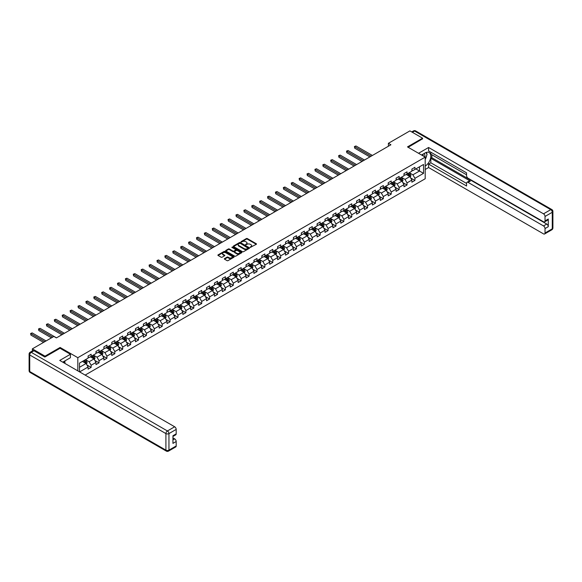 <?xml version="1.0" encoding="UTF-8"?>
<svg xmlns="http://www.w3.org/2000/svg" width="582" height="582" viewBox="0 0 582 582"><rect width="100%" height="100%" fill="white"/><g stroke="black" fill="none" stroke-linecap="round" stroke-linejoin="round"><path stroke-width="0.87" d="M250.311 247.365L256.291 244.316A0.706 0.407 0 0 0 256.291 243.742L247.343 238.576A0.706 0.407 0 0 0 246.346 238.576L241.072 241.625L241.072 242.025L242.447 241.632A2.248 1.295 0 0 1 245.626 241.632L246.375 242.061A2.248 1.295 0 0 1 247.03 242.978A2.248 1.295 0 0 1 246.375 243.902L245.691 244.695L247.074 244.302A2.248 1.295 0 0 1 250.253 244.302L250.995 244.731A2.248 1.295 0 0 1 251.657 245.648A2.248 1.295 0 0 1 250.995 246.564L250.311 246.957M224.536 258.604A0.706 0.407 0 0 0 224.536 259.172L227.045 260.627A0.706 0.407 0 0 0 228.035 260.627L233.899 257.237A0.706 0.407 0 0 0 233.899 256.662L224.958 251.504A0.706 0.407 0 0 0 223.961 251.504L218.097 254.887A0.706 0.407 0 0 0 218.097 255.462L221.131 257.208A0.706 0.407 0 0 0 222.128 257.208L224.637 255.76A0.706 0.407 0 0 0 224.637 255.185L223.132 254.319A1.877 1.084 0 0 1 222.579 253.548A1.877 1.084 0 0 1 223.743 252.552A1.877 1.084 0 0 1 225.787 252.784L231.68 256.182A1.877 1.084 0 0 1 232.233 256.953A1.877 1.084 0 0 1 231.069 257.957A1.877 1.084 0 0 1 229.017 257.717L228.035 257.149A0.706 0.407 0 0 0 227.045 257.149L224.536 258.604L224.536 259.172L227.045 257.739L227.045 257.149M60.106 348.305L60.106 347.461L45.018 356.169L32.359 348.858L32.359 350.968M60.106 347.461L77.821 357.69L425.202 157.125L425.202 178.754L85.139 375.092M422.568 138.982L422.568 138.189L407.487 146.897L425.202 157.125M422.568 138.189L409.917 130.885L388.398 143.303L388.398 146.228M32.359 348.858L53.879 336.44L56.41 337.902L390.929 144.765L388.398 143.303M242.498 251.7A0.706 0.407 0 0 0 243.494 251.7L249.358 248.318A0.706 0.407 0 0 0 249.358 247.743L240.41 242.578A0.706 0.407 0 0 0 239.42 242.578L233.557 245.96A0.706 0.407 0 0 0 233.557 246.535L242.498 251.7M232.036 247.466L232.538 247.539L232.538 246.95L241.632 252.202A0.706 0.407 0 0 1 241.632 252.777L235.768 256.16A0.706 0.407 0 0 1 234.772 256.16L225.831 251.002L225.831 250.427A0.706 0.407 0 0 0 225.831 251.002M225.831 250.427L228.333 248.98A0.706 0.407 0 0 1 229.33 248.98L232.96 251.068A0.706 0.407 0 0 0 233.949 251.068L235.615 250.107A0.706 0.407 0 0 0 235.615 249.532L231.84 247.357L232.538 246.95M77.821 370.872L77.821 357.69M86.907 364.95L91.134 367.395L91.134 365.256L95.994 362.455L95.994 364.587L99.035 362.833L99.035 360.702L103.894 357.894L103.894 360.025L106.928 358.272L106.928 356.14L111.788 353.332L111.788 355.464L114.829 353.711L114.829 351.579L119.688 348.771L119.688 350.91L122.722 349.156L122.722 347.018L127.589 344.217L127.589 346.348L130.623 344.595L130.623 342.463L135.482 339.655L135.482 341.787L138.523 340.034L138.523 337.902L143.383 335.094L143.383 337.225L146.417 335.472L146.417 333.341L151.276 330.532L151.276 332.671L154.317 330.918L154.317 328.779L159.177 325.978L159.177 328.11L162.211 326.357L162.211 324.225L167.07 321.417L167.07 323.548L170.111 321.795L170.111 319.663L174.971 316.855L174.971 318.994L178.005 317.234L178.005 315.102L182.864 312.301L182.864 314.433L185.905 312.68L185.905 310.541L190.765 307.74L190.765 309.871L193.799 308.118L193.799 305.987L198.658 303.178L198.658 305.31L201.699 303.557L201.699 301.425L206.559 298.617L206.559 300.756L209.6 299.002L209.6 296.864L214.46 294.063L214.46 296.194L217.493 294.441L217.493 292.31L222.353 289.501L222.353 291.633L225.394 289.88L225.394 287.748L230.254 284.94L230.254 287.072L233.287 285.318L233.287 283.187L238.147 280.378L238.147 282.517L241.188 280.764L241.188 278.625L246.048 275.824L246.048 277.956L249.081 276.203L249.081 274.071L253.941 271.263L253.941 273.394L256.982 271.641L256.982 269.51L261.842 266.702L261.842 268.833L264.875 267.08L264.875 264.948L269.735 262.14L269.735 264.279L272.776 262.526L272.776 260.387L277.636 257.586L277.636 259.718L280.67 257.964L280.67 255.833L285.529 253.025L285.529 255.156L288.57 253.403L288.57 251.271L293.43 248.463L293.43 250.595L296.471 248.841L296.471 246.71L301.331 243.902L301.331 246.041L304.364 244.287L304.364 242.148L309.224 239.348L309.224 241.479L312.265 239.726L312.265 237.594L317.125 234.786L317.125 236.918L320.158 235.164L320.158 233.033L325.018 230.225L325.018 232.363L328.059 230.61L328.059 228.471L332.919 225.671L332.919 227.802L335.952 226.049L335.952 223.91L340.812 221.109L340.812 223.241L343.853 221.487L343.853 219.356L348.713 216.548L348.713 218.679L351.746 216.926L351.746 214.794L356.606 211.986L356.606 214.125L359.647 212.372L359.647 210.233L364.507 207.432L364.507 209.564L367.54 207.81L367.54 205.679L372.4 202.871L372.4 205.002L375.441 203.249L375.441 201.117L380.301 198.309L380.301 200.441L383.342 198.688L383.342 196.556L388.201 193.748L388.201 195.887L391.235 194.133L391.235 191.995L396.095 189.194L396.095 191.325L399.136 189.572L399.136 187.44L403.995 184.632L403.995 186.764L407.029 185.011L407.029 182.879L411.889 180.071L411.889 182.202L414.93 180.449L414.93 178.318L423.536 173.349L423.536 164.466L419.484 166.801L419.484 171.013L423.536 173.349M91.134 367.395L88.1 369.148L88.1 367.009L79.618 371.905M79.494 371.833L79.494 363.095L88.1 358.126L88.1 355.995L91.134 354.242L91.134 356.373L95.994 353.565L95.994 351.433L99.035 349.68L99.035 351.812L103.894 349.011L103.894 346.872L106.928 345.119L106.928 347.25L111.788 344.449L111.788 342.311L114.829 340.557L114.829 342.696L119.688 339.888L119.688 337.756L122.722 336.003L122.722 338.135L127.589 335.327L127.589 333.195L130.623 331.442L130.623 333.573L135.482 330.772L135.482 328.634L138.523 326.88L138.523 329.019L143.383 326.211L143.383 324.079L146.417 322.319L146.417 324.458L151.276 321.65L151.276 319.518L154.317 317.765L154.317 319.896L159.177 317.088L159.177 314.957L162.211 313.203L162.211 315.335L167.07 312.534L167.07 310.395L170.111 308.642L170.111 310.781L174.971 307.973L174.971 305.841L178.005 304.088L178.005 306.219L182.864 303.411L182.864 301.28L185.905 299.526L185.905 301.658L190.765 298.85L190.765 296.718L193.799 294.965L193.799 297.096L198.658 294.296L198.658 292.157L201.699 290.403L201.699 292.542L206.559 289.734L206.559 287.603L209.6 285.849L209.6 287.981L214.46 285.173L214.46 283.041L217.493 281.288L217.493 283.419L222.353 280.611L222.353 278.48L225.394 276.726L225.394 278.858L230.254 276.057L230.254 273.918L233.287 272.165L233.287 274.304L238.147 271.496L238.147 269.364L241.188 267.611L241.188 269.742L246.048 266.934L246.048 264.803L249.081 263.049L249.081 265.181L253.941 262.38L253.941 260.241L256.982 258.488L256.982 260.62L261.842 257.819L261.842 255.687L264.875 253.927L264.875 256.065L269.735 253.257L269.735 251.126L272.776 249.372L272.776 251.504L277.636 248.696L277.636 246.564L280.67 244.811L280.67 246.943L285.529 244.142L285.529 242.003L288.57 240.25L288.57 242.388L293.43 239.58L293.43 237.449L296.471 235.695L296.471 237.827L301.331 235.019L301.331 232.887L304.364 231.134L304.364 233.266L309.224 230.457L309.224 228.326L312.265 226.573L312.265 228.704L317.125 225.903L317.125 223.764L320.158 222.011L320.158 224.15L325.018 221.342L325.018 219.21L328.059 217.457L328.059 219.589L332.919 216.78L332.919 214.649L335.952 212.896L335.952 215.027L340.812 212.219L340.812 210.087L343.853 208.334L343.853 210.466L348.713 207.665L348.713 205.526L351.746 203.773L351.746 205.912L356.606 203.103L356.606 200.972L359.647 199.219L359.647 201.35L364.507 198.542L364.507 196.41L367.54 194.657L367.54 196.789L372.4 193.988L372.4 191.849L375.441 190.096L375.441 192.227L380.301 189.426L380.301 187.288L383.342 185.534L383.342 187.673L388.201 184.865L388.201 182.733L391.235 180.98L391.235 183.112L396.095 180.304L396.095 178.172L399.136 176.419L399.136 178.55L403.995 175.749L403.995 173.611L407.029 171.857L407.029 173.996L411.889 171.188L411.889 169.056L414.93 167.303L414.93 169.435L423.536 164.466M90.326 356.839L93.971 358.941L89.111 361.749L85.467 359.647M88.1 356.955L89.111 357.544L91.134 356.373M89.111 361.749L91.134 365.256M93.971 358.941L95.994 362.455M98.22 352.277L101.872 354.387L97.012 357.188L93.36 355.085M95.994 352.401L97.012 352.983L99.035 351.812M97.012 357.188L99.035 360.702M101.872 354.387L103.894 357.894M106.12 347.723L109.765 349.826L104.906 352.634L101.261 350.524M103.894 347.84L104.906 348.422L106.928 347.25M104.906 352.634L106.928 356.14M109.765 349.826L111.788 353.332M114.021 343.162L117.666 345.264L112.806 348.072L109.161 345.97M111.788 343.278L112.806 343.86L114.829 342.696M112.806 348.072L114.829 351.579M117.666 345.264L119.688 348.771M121.914 338.6L125.559 340.71L120.7 343.511L117.055 341.408M119.688 338.717L120.7 339.306L122.722 338.135M120.7 343.511L122.722 347.018M125.559 340.71L127.589 344.217M129.815 334.046L133.46 336.149L128.6 338.95L124.955 336.847M127.589 334.163L128.6 334.745L130.623 333.573M128.6 338.95L130.623 342.463M133.46 336.149L135.482 339.655M137.708 329.485L141.353 331.587L136.494 334.395L132.849 332.286M135.482 329.601L136.494 330.183L138.523 329.019M136.494 334.395L138.523 337.902M141.353 331.587L143.383 335.094M145.609 324.923L149.254 327.026L144.394 329.834L140.749 327.731M143.383 325.04L144.394 325.622L146.417 324.458M144.394 329.834L146.417 333.341M149.254 327.026L151.276 330.532M153.502 320.362L157.147 322.472L152.288 325.273L148.643 323.17M151.276 320.478L152.288 321.068L154.317 319.896M152.288 325.273L154.317 328.779M157.147 322.472L159.177 325.978M161.403 315.808L165.048 317.91L160.188 320.718L156.543 318.609M159.177 315.924L160.188 316.506L162.211 315.335M160.188 320.718L162.211 324.225M165.048 317.91L167.07 321.417M169.297 311.246L172.941 313.349L168.082 316.157L164.437 314.054M167.07 311.363L168.082 311.945L170.111 310.781M168.082 316.157L170.111 319.663M172.941 313.349L174.971 316.855M177.197 306.685L180.842 308.787L175.982 311.596L172.337 309.493M174.971 306.801L175.982 307.391L178.005 306.219M175.982 311.596L178.005 315.102M180.842 308.787L182.864 312.301M185.098 302.123L188.743 304.233L183.883 307.034L180.231 304.932M182.864 302.24L183.883 302.829L185.905 301.658M183.883 307.034L185.905 310.541M188.743 304.233L190.765 307.74M192.991 297.569L196.636 299.672L191.776 302.48L188.132 300.37M190.765 297.686L191.776 298.268L193.799 297.096M191.776 302.48L193.799 305.987M196.636 299.672L198.658 303.178M200.892 293.008L204.537 295.11L199.677 297.919L196.032 295.816M198.658 293.124L199.677 293.706L201.699 292.542M199.677 297.919L201.699 301.425M204.537 295.11L206.559 298.617M208.785 288.446L212.43 290.549L207.57 293.357L203.926 291.255M206.559 288.563L207.57 289.152L209.6 287.981M207.57 293.357L209.6 296.864M212.43 290.549L214.46 294.063M216.686 283.885L220.331 285.995L215.471 288.796L211.826 286.693M214.46 284.009L215.471 284.591L217.493 283.419M215.471 288.796L217.493 292.31M220.331 285.995L222.353 289.501M224.579 279.331L228.224 281.433L223.364 284.242L219.72 282.132M222.353 279.447L223.364 280.029L225.394 278.858M223.364 284.242L225.394 287.748M228.224 281.433L230.254 284.94M232.48 274.769L236.125 276.872L231.265 279.68L227.62 277.578M230.254 274.886L231.265 275.468L233.287 274.304M231.265 279.68L233.287 283.187M236.125 276.872L238.147 280.378M240.373 270.208L244.018 272.318L239.158 275.119L235.514 273.016M238.147 270.324L239.158 270.914L241.188 269.742M239.158 275.119L241.188 278.625M244.018 272.318L246.048 275.824M248.274 265.654L251.919 267.756L247.059 270.557L243.414 268.455M246.048 265.77L247.059 266.352L249.081 265.181M247.059 270.557L249.081 274.071M251.919 267.756L253.941 271.263M256.167 261.092L259.812 263.195L254.952 266.003L251.308 263.893M253.941 261.209L254.952 261.791L256.982 260.62M254.952 266.003L256.982 269.51M259.812 263.195L261.842 266.702M264.068 256.531L267.713 258.634L262.853 261.442L259.208 259.339M261.842 256.647L262.853 257.229L264.875 256.065M262.853 261.442L264.875 264.948M267.713 258.634L269.735 262.14M271.969 251.97L275.613 254.079L270.754 256.88L267.109 254.778M269.735 252.086L270.754 252.675L272.776 251.504M270.754 256.88L272.776 260.387M275.613 254.079L277.636 257.586M279.862 247.415L283.507 249.518L278.647 252.326L275.002 250.216M277.636 247.532L278.647 248.114L280.67 246.943M278.647 252.326L280.67 255.833M283.507 249.518L285.529 253.025M287.763 242.854L291.407 244.957L286.548 247.765L282.903 245.662M285.529 242.97L286.548 243.552L288.57 242.388M286.548 247.765L288.57 251.271M291.407 244.957L293.43 248.463M295.656 238.293L299.301 240.395L294.441 243.203L290.796 241.101M293.43 238.409L294.441 238.998L296.471 237.827M294.441 243.203L296.471 246.71M299.301 240.395L301.331 243.902M303.557 233.731L307.201 235.841L302.342 238.642L298.697 236.539M301.331 233.848L302.342 234.437L304.364 233.266M302.342 238.642L304.364 242.148M307.201 235.841L309.224 239.348M311.45 229.177L315.095 231.28L310.235 234.088L306.59 231.978M309.224 229.293L310.235 229.875L312.265 228.704M310.235 234.088L312.265 237.594M315.095 231.28L317.125 234.786M319.351 224.616L322.995 226.718L318.136 229.526L314.491 227.424M317.125 224.732L318.136 225.314L320.158 224.15M318.136 229.526L320.158 233.033M322.995 226.718L325.018 230.225M327.244 220.054L330.889 222.157L326.029 224.965L322.384 222.862M325.018 220.171L326.029 220.76L328.059 219.589M326.029 224.965L328.059 228.471M330.889 222.157L332.919 225.671M335.145 215.493L338.789 217.603L333.93 220.403L330.285 218.301M332.919 215.609L333.93 216.198L335.952 215.027M333.93 220.403L335.952 223.91M338.789 217.603L340.812 221.109M343.038 210.939L346.69 213.041L341.823 215.849L338.178 213.74M340.812 211.055L341.823 211.637L343.853 210.466M341.823 215.849L343.853 219.356M346.69 213.041L348.713 216.548M350.939 206.377L354.584 208.48L349.724 211.288L346.079 209.185M348.713 206.494L349.724 207.076L351.746 205.912M349.724 211.288L351.746 214.794M354.584 208.48L356.606 211.986M358.839 201.816L362.484 203.918L357.624 206.726L353.98 204.624M356.606 201.932L357.624 202.521L359.647 201.35M357.624 206.726L359.647 210.233M362.484 203.918L364.507 207.432M366.733 197.254L370.378 199.364L365.518 202.165L361.873 200.062M364.507 197.378L365.518 197.96L367.54 196.789M365.518 202.165L367.54 205.679M370.378 199.364L372.4 202.871M374.633 192.7L378.278 194.803L373.418 197.611L369.774 195.501M372.4 192.817L373.418 193.399L375.441 192.227M373.418 197.611L375.441 201.117M378.278 194.803L380.301 198.309M382.527 188.139L386.172 190.241L381.312 193.049L377.667 190.947M380.301 188.255L381.312 188.837L383.342 187.673M381.312 193.049L383.342 196.556M386.172 190.241L388.201 193.748M390.427 183.577L394.072 185.687L389.213 188.488L385.568 186.386M388.201 183.694L389.213 184.283L391.235 183.112M389.213 188.488L391.235 191.995M394.072 185.687L396.095 189.194M398.321 179.023L401.966 181.126L397.106 183.927L393.461 181.824M396.095 179.14L397.106 179.722L399.136 178.55M397.106 183.927L399.136 187.44M401.966 181.126L403.995 184.632M406.221 174.462L409.866 176.564L405.007 179.372L401.362 177.263M403.995 174.578L405.007 175.16L407.029 173.996M405.007 179.372L407.029 182.879M409.866 176.564L411.889 180.071M415.839 168.904L419.484 171.013L412.9 174.811L409.255 172.709M411.889 170.017L412.9 170.599L414.93 169.435M412.9 174.811L414.93 178.318M45.018 356.169L45.018 356.955M79.494 367.3L86.071 363.503L82.426 361.4M86.071 363.503L88.1 367.009M410.703 178.012L414.93 180.449M402.802 182.573L407.029 185.011M394.909 187.128L399.136 189.572M387.008 191.689L391.235 194.133M379.115 196.25L383.342 198.688M371.214 200.812L375.441 203.249M363.313 205.366L367.54 207.81M355.42 209.927L359.647 212.372M347.519 214.489L351.746 216.926M339.626 219.05L343.853 221.487M331.725 223.604L335.952 226.049M323.832 228.166L328.059 230.61M315.931 232.727L320.158 235.164M308.038 237.289L312.265 239.726M300.137 241.843L304.364 244.287M292.237 246.404L296.471 248.841M284.343 250.966L288.57 253.403M276.443 255.52L280.67 257.964M268.549 260.081L272.776 262.526M260.649 264.643L264.875 267.08M252.755 269.204L256.982 271.641M244.855 273.758L249.081 276.203M236.961 278.32L241.188 280.764M229.061 282.881L233.287 285.318M221.167 287.443L225.394 289.88M213.267 291.997L217.493 294.441M205.366 296.558L209.6 299.002M197.473 301.12L201.699 303.557M189.572 305.681L193.799 308.118M181.679 310.235L185.905 312.68M173.778 314.797L178.005 317.234M165.885 319.358L170.111 321.795M157.984 323.912L162.211 326.357M150.091 328.474L154.317 330.918M142.19 333.035L146.417 335.472M134.297 337.596L138.523 340.034M126.396 342.151L130.623 344.595M118.495 346.712L122.722 349.156M110.602 351.273L114.829 353.711M102.701 355.835L106.928 358.272M94.808 360.389L99.035 362.833M250.507 247.43L250.995 247.154A2.248 1.295 0 0 0 251.657 246.23L251.657 245.648M247.03 242.978L247.03 243.567A2.248 1.295 0 0 1 246.375 244.484L245.888 244.76M256.276 244.316L247.343 239.158A0.706 0.407 0 0 0 246.346 239.158L241.268 242.097M249.358 247.743L249.358 248.318L240.41 243.16A0.706 0.407 0 0 0 239.42 243.16L233.564 246.542L233.557 245.96M248.114 248.23L240.264 243.298L238.846 243.713A2.248 1.295 0 0 0 238.191 244.629A2.248 1.295 0 0 0 238.846 245.546L244.214 248.645A2.248 1.295 0 0 0 247.394 248.645L248.114 248.23L248.114 248.812L248.114 248.412M238.191 244.629L238.191 245.211A2.248 1.295 0 0 0 238.846 246.135L238.846 245.546M248.114 248.812L247.394 249.234A2.248 1.295 0 0 1 244.214 249.234L238.846 246.135M225.838 251.002L228.333 249.562L228.333 248.98M235.819 249.823L235.819 250.406A0.706 0.407 0 0 1 235.615 250.697L233.949 251.657A0.706 0.407 0 0 1 232.96 251.657L229.33 249.562A0.706 0.407 0 0 0 228.333 249.562M232.538 247.539L241.617 252.784M236.721 253.243A1.877 1.084 0 0 0 238.773 253.476A1.877 1.084 0 0 0 239.93 252.479A1.877 1.084 0 0 0 239.384 251.708L237.303 250.507A0.706 0.407 0 0 0 236.314 250.507L234.648 251.475A0.706 0.407 0 0 0 234.648 252.042L236.721 253.243L236.721 253.825A1.877 1.084 0 0 0 238.773 254.065A1.877 1.084 0 0 0 239.93 253.061L239.93 252.479M234.444 251.759L234.444 252.341A0.706 0.407 0 0 0 234.648 252.632L234.648 252.042M236.721 253.825L234.648 252.632M232.233 256.953L232.233 257.535A1.877 1.084 0 0 1 231.069 258.539A1.877 1.084 0 0 1 229.017 258.306L228.035 257.739A0.706 0.407 0 0 0 227.045 257.739M222.579 253.548L222.579 254.138A1.877 1.084 0 0 0 223.132 254.901L223.132 254.319M224.623 255.767L223.132 254.901M233.899 256.662L233.899 257.237L224.958 252.086A0.706 0.407 0 0 0 223.961 252.086L218.112 255.462L218.097 254.887M410.266 177.255L410.87 175.742A1.899 1.099 -120 0 0 410.259 174.127L409.219 172.73M407.393 175.138L406.687 174.193M372.4 155.459L355.966 145.973L354.7 146.7L354.7 148.163L369.876 156.922M407.647 173.64L408.695 175.029A1.899 1.099 60 0 1 409.233 176.171L409.844 175.822A1.899 1.099 -120 0 0 409.299 174.68L408.258 173.283M407.778 173.56L408.942 175.109A0.968 0.56 60 0 1 409.117 175.4L409.844 175.822M354.7 148.163L354.423 146.54L371.134 156.194M354.423 146.54L355.966 145.973M424.744 156.864A4.656 2.684 120 0 0 424.052 153.553M423.26 156.005A3.186 1.841 120 0 0 422.605 154.405A3.186 1.841 120 0 0 422.59 154.397M425.835 152.586L427.079 154.354L425.202 159.177M63.94 361.466L65.111 363.532M421.535 155.008L425.1 152.95A8.053 4.649 120 0 1 429.13 152.549A8.053 4.649 120 0 1 430.382 158.937A8.053 4.649 120 0 1 425.202 166.045M425.202 169.493L428.599 167.536L428.599 164.088L466.568 186.007L466.568 183.257A2.146 1.237 -120 0 1 467.011 182.275A2.146 1.237 -120 0 1 468.081 182.384L543.515 225.932L546.753 224.063A2.146 1.237 60 0 1 548.273 226.689L548.273 219.036A2.146 1.237 60 0 1 547.829 220.018L544.585 221.888A2.146 1.237 -120 0 0 545.028 220.905L545.028 216.46A2.146 1.237 -120 0 0 543.515 213.827L550.754 209.651L414.573 131.03L412.369 132.303M431.837 154.732L431.837 157.715L430.826 158.297L430.826 162.8L428.599 164.088M430.826 152.215L430.826 154.15L466.568 174.782M544.585 221.888A2.146 1.237 -120 0 1 543.515 221.778L468.081 178.23A2.146 1.237 -120 0 1 466.568 175.597L466.568 172.854L428.599 150.934L428.599 147.486L543.515 213.827M418.545 153.284L428.599 147.486M428.599 167.536L543.515 233.877A2.146 1.237 -120 0 0 544.585 233.986A2.146 1.237 -120 0 0 545.028 233.004L545.028 228.559A2.146 1.237 -120 0 0 543.515 225.932M422.568 138.8L408.171 147.29M430.826 158.297L470.307 181.097L468.081 182.384M431.837 157.715L546.753 224.063M430.826 162.8L466.568 183.432M467.011 182.275L469.238 180.987A2.146 1.237 60 0 1 470.307 181.097M425.202 159.41A8.053 4.649 120 0 0 426.671 155.401M426.802 153.961A8.053 4.649 120 0 0 426.599 152.317M33.982 350.764L31.246 352.336A2.146 1.237 -120 0 0 30.177 352.234L32.905 350.655A2.146 1.237 60 0 1 33.982 350.764L44.865 357.042L60.055 348.276L70.429 354.271L70.429 357.719L63.242 361.866A8.053 4.649 120 0 0 62.754 362.171M70.429 354.271L59.75 360.433L174.665 426.781A2.146 1.237 60 0 1 176.186 429.414L176.186 433.852A2.146 1.237 60 0 1 175.742 434.841L172.941 436.449M64.915 362.841L64.915 360.905M172.941 439.876L174.665 438.879A2.146 1.237 60 0 1 176.186 441.512L176.186 445.958A2.146 1.237 60 0 1 175.742 446.94L168.504 451.115A2.146 1.237 -120 0 0 168.947 450.133L176.186 445.958M176.186 433.852L172.941 435.729L172.941 443.382L176.186 441.512M174.665 438.879L172.941 437.89M402.366 181.817L402.97 180.304A1.899 1.099 -120 0 0 402.366 178.681L401.318 177.292M399.499 179.7L398.786 178.754M364.507 160.021L348.065 150.534L346.807 151.262L346.807 152.724L361.975 161.483M399.754 178.194L400.794 179.591A1.899 1.099 60 0 1 401.34 180.733L401.944 180.384A1.899 1.099 -120 0 0 401.405 179.241L400.358 177.845M399.885 178.121L401.042 179.663A0.968 0.56 60 0 1 401.216 179.962L401.944 180.384M346.807 152.724L346.523 151.102L363.241 160.756M346.523 151.102L348.065 150.534M394.472 186.378L395.076 184.858A1.899 1.099 -120 0 0 394.465 183.243L393.425 181.846M391.599 184.261L390.893 183.308M356.606 164.582L340.172 155.088L338.906 155.823L338.906 157.286L354.074 166.045M391.853 182.755L392.901 184.152A1.899 1.099 60 0 1 393.439 185.294L394.05 184.938A1.899 1.099 -120 0 0 393.505 183.803L392.457 182.406M391.984 182.683L393.141 184.225A0.968 0.56 60 0 1 393.323 184.523L394.05 184.938M338.906 157.286L338.629 155.663L355.34 165.31M338.629 155.663L340.172 155.088M386.572 190.94L387.176 189.419A1.899 1.099 -120 0 0 386.572 187.804L385.524 186.407M383.705 188.815L382.992 187.87M348.713 169.144L332.271 159.65L331.005 160.385L331.005 161.84L346.181 170.599M383.953 187.317L385 188.706A1.899 1.099 60 0 1 385.546 189.848L386.15 189.499A1.899 1.099 -120 0 0 385.611 188.357L384.564 186.968M384.091 187.237L385.248 188.786A0.968 0.56 60 0 1 385.422 189.077L386.15 189.499M331.005 161.84L330.729 160.217L347.447 169.871M330.729 160.217L332.271 159.65M378.678 195.494L379.275 193.981A1.899 1.099 -120 0 0 378.671 192.366L377.631 190.969M375.805 193.377L375.099 192.431M340.812 173.698L324.378 164.211L323.112 164.939L323.112 166.401L338.28 175.16M376.059 191.871L377.107 193.268A1.899 1.099 60 0 1 377.645 194.41L378.256 194.061A1.899 1.099 -120 0 0 377.711 192.918L376.663 191.522M376.19 191.798L377.347 193.348A0.968 0.56 60 0 1 377.529 193.639L378.256 194.061M323.112 166.401L322.835 164.779L339.546 174.433M322.835 164.779L324.378 164.211M370.778 200.055L371.381 198.535A1.899 1.099 -120 0 0 370.778 196.92L369.73 195.53M367.911 197.938L367.198 196.992M332.919 178.259L316.477 168.773L315.211 169.5L315.211 170.963L330.387 179.722M368.159 196.432L369.206 197.829A1.899 1.099 60 0 1 369.752 198.971L370.356 198.622A1.899 1.099 -120 0 0 369.81 197.48L368.77 196.083M368.297 196.36L369.454 197.902A0.968 0.56 60 0 1 369.628 198.2L370.356 198.622M315.211 170.963L314.935 169.34L331.653 178.994M314.935 169.34L316.477 168.773M362.884 204.617L363.481 203.096A1.899 1.099 -120 0 0 362.877 201.481L361.837 200.084M360.011 202.5L359.305 201.547M325.018 182.821L308.584 173.327L307.318 174.062L307.318 175.524L322.486 184.283M360.265 200.994L361.306 202.391A1.899 1.099 60 0 1 361.851 203.533L362.462 203.176A1.899 1.099 -120 0 0 361.917 202.034L360.869 200.645M360.396 200.914L361.553 202.463A0.968 0.56 60 0 1 361.728 202.754L362.462 203.176M307.318 175.524L307.034 173.902L323.752 183.548M307.034 173.902L308.584 173.327M354.984 209.171L355.587 207.658A1.899 1.099 -120 0 0 354.984 206.043L353.936 204.646M352.117 207.054L351.404 206.108M317.125 187.382L300.683 177.888L299.417 178.623L299.417 180.078L314.593 188.837M352.365 205.555L353.412 206.945A1.899 1.099 60 0 1 353.958 208.087L354.562 207.738A1.899 1.099 -120 0 0 354.016 206.595L352.976 205.199M352.496 205.475L353.66 207.025A0.968 0.56 60 0 1 353.834 207.316L354.562 207.738M299.417 180.078L299.141 178.456L315.859 188.11M299.141 178.456L300.683 177.888M347.083 213.732L347.687 212.219A1.899 1.099 -120 0 0 347.083 210.604L346.035 209.207M344.217 211.615L343.504 210.669M309.224 191.936L292.79 182.45L291.524 183.177L291.524 184.64L306.692 193.399M344.471 210.109L345.512 211.506A1.899 1.099 60 0 1 346.057 212.648L346.661 212.299A1.899 1.099 -120 0 0 346.123 211.157L345.075 209.76M344.602 210.037L345.759 211.586A0.968 0.56 60 0 1 345.934 211.877L346.661 212.299M291.524 184.64L291.24 183.017L307.958 192.671M291.24 183.017L292.79 182.45M339.19 218.294L339.793 216.773A1.899 1.099 -120 0 0 339.182 215.158L338.142 213.769M336.316 216.177L335.61 215.224M301.331 196.498L284.889 187.011L283.623 187.739L283.623 189.201L298.799 197.96M336.571 214.671L337.618 216.068A1.899 1.099 60 0 1 338.157 217.21L338.768 216.86A1.899 1.099 -120 0 0 338.222 215.718L337.182 214.322M336.702 214.598L337.866 216.14A0.968 0.56 60 0 1 338.04 216.439L338.768 216.86M283.623 189.201L283.347 187.579L300.065 197.225M283.347 187.579L284.889 187.011M331.289 222.855L331.893 221.335A1.899 1.099 -120 0 0 331.289 219.72L330.241 218.323M328.423 220.731L327.71 219.785M293.43 201.059L276.996 191.565L275.73 192.3L275.73 193.762L290.898 202.521M328.677 219.232L329.718 220.629A1.899 1.099 60 0 1 330.263 221.764L330.867 221.415A1.899 1.099 -120 0 0 330.329 220.272L329.281 218.883M328.808 219.152L329.965 220.702A0.968 0.56 60 0 1 330.139 220.993L330.867 221.415M275.73 193.762L275.446 192.14L292.164 201.787M275.446 192.14L276.996 191.565M323.396 227.409L323.999 225.896A1.899 1.099 -120 0 0 323.388 224.281L322.348 222.884M320.522 225.292L319.816 224.346M285.529 205.613L269.095 196.127L267.829 196.854L267.829 198.317L283.005 207.076M320.777 223.794L321.824 225.183A1.899 1.099 60 0 1 322.363 226.325L322.974 225.976A1.899 1.099 -120 0 0 322.428 224.834L321.388 223.437M320.908 223.714L322.072 225.263A0.968 0.56 60 0 1 322.246 225.554L322.974 225.976M267.829 198.317L267.553 196.694L284.263 206.348M267.553 196.694L269.095 196.127M315.495 231.971L316.099 230.457A1.899 1.099 -120 0 0 315.495 228.842L314.447 227.446M312.629 229.854L311.916 228.908M277.636 210.175L261.194 200.688L259.928 201.416L259.928 202.878L275.104 211.637M312.876 228.348L313.924 229.745A1.899 1.099 60 0 1 314.469 230.887L315.073 230.537A1.899 1.099 -120 0 0 314.535 229.395L313.487 227.999M313.014 228.275L314.171 229.825A0.968 0.56 60 0 1 314.345 230.116L315.073 230.537M259.928 202.878L259.652 201.256L276.37 210.91M259.652 201.256L261.194 200.688M307.602 236.532L308.205 235.012A1.899 1.099 -120 0 0 307.594 233.397L306.554 232.007M304.728 234.415L304.022 233.462M269.735 214.736L253.301 205.242L252.035 205.977L252.035 207.439L267.203 216.198M304.983 232.909L306.03 234.306A1.899 1.099 60 0 1 306.568 235.448L307.18 235.092A1.899 1.099 -120 0 0 306.634 233.957L305.586 232.56M305.113 232.836L306.27 234.379A0.968 0.56 60 0 1 306.452 234.677L307.18 235.092M252.035 207.439L251.759 205.817L268.469 215.464M251.759 205.817L253.301 205.242M299.701 241.094L300.305 239.573A1.899 1.099 -120 0 0 299.701 237.958L298.653 236.561M296.835 238.969L296.122 238.023M261.842 219.298L245.4 209.804L244.134 210.538L244.134 212.001L259.31 220.76M297.082 237.471L298.13 238.867A1.899 1.099 60 0 1 298.675 240.002L299.279 239.653A1.899 1.099 -120 0 0 298.741 238.511L297.693 237.121M297.22 237.391L298.377 238.94A0.968 0.56 60 0 1 298.551 239.231L299.279 239.653M244.134 212.001L243.858 210.378L260.576 220.025M243.858 210.378L245.4 209.804M291.808 245.648L292.404 244.134A1.899 1.099 -120 0 0 291.8 242.519L290.76 241.123M288.934 243.531L288.228 242.585M253.941 223.852L237.507 214.365L236.241 215.093L236.241 216.555L251.409 225.314M289.189 242.032L290.229 243.422A1.899 1.099 60 0 1 290.774 244.564L291.386 244.214A1.899 1.099 -120 0 0 290.84 243.072L289.792 241.675M289.319 241.952L290.476 243.502A0.968 0.56 60 0 1 290.658 243.793L291.386 244.214M236.241 216.555L235.965 214.933L252.675 224.587M235.965 214.933L237.507 214.365M283.907 250.209L284.511 248.696A1.899 1.099 -120 0 0 283.907 247.074L282.859 245.684M281.041 248.092L280.328 247.146M246.048 228.413L229.606 218.927L228.34 219.654L228.34 221.116L243.516 229.875M281.288 246.586L282.335 247.983A1.899 1.099 60 0 1 282.881 249.125L283.485 248.776A1.899 1.099 -120 0 0 282.939 247.634L281.899 246.237M281.419 246.513L282.583 248.056A0.968 0.56 60 0 1 282.757 248.354L283.485 248.776M228.34 221.116L228.064 219.494L244.782 229.148M228.064 219.494L229.606 218.927M276.014 254.77L276.61 253.25A1.899 1.099 -120 0 0 276.006 251.635L274.959 250.238M273.14 252.653L272.434 251.7M238.147 232.975L221.713 223.481L220.447 224.215L220.447 225.678L235.615 234.437M273.394 251.148L274.435 252.544A1.899 1.099 60 0 1 274.98 253.687L275.592 253.33A1.899 1.099 -120 0 0 275.046 252.195L273.998 250.798M273.525 251.075L274.682 252.617A0.968 0.56 60 0 1 274.857 252.915L275.592 253.33M220.447 225.678L220.163 224.055L236.881 233.702M220.163 224.055L221.713 223.481M268.113 259.332L268.717 257.811A1.899 1.099 -120 0 0 268.113 256.196L267.065 254.8M265.247 257.208L264.534 256.262M230.254 237.536L213.812 228.042L212.546 228.777L212.546 230.232L227.722 238.998M265.494 255.709L266.541 257.099A1.899 1.099 60 0 1 267.08 258.241L267.691 257.891A1.899 1.099 -120 0 0 267.145 256.749L266.105 255.36M265.625 255.629L266.789 257.179A0.968 0.56 60 0 1 266.963 257.47L267.691 257.891M212.546 230.232L212.27 228.617L228.988 238.264M212.27 228.617L213.812 228.042M260.212 263.886L260.816 262.373A1.899 1.099 -120 0 0 260.212 260.758L259.165 259.361M257.346 261.769L256.633 260.823M222.353 242.09L205.919 232.604L204.653 233.331L204.653 234.793L219.821 243.552M257.6 260.263L258.641 261.66A1.899 1.099 60 0 1 259.186 262.802L259.79 262.453A1.899 1.099 -120 0 0 259.252 261.311L258.204 259.914M257.731 260.19L258.888 261.74A0.968 0.56 60 0 1 259.063 262.031L259.79 262.453M204.653 234.793L204.369 233.171L221.087 242.825M204.369 233.171L205.919 232.604M252.319 268.447L252.923 266.927A1.899 1.099 -120 0 0 252.312 265.312L251.271 263.922M249.445 266.33L248.74 265.385M214.46 246.652L198.018 237.165L196.752 237.893L196.752 239.355L211.928 248.114M249.7 264.825L250.747 266.221A1.899 1.099 60 0 1 251.286 267.364L251.897 267.014A1.899 1.099 -120 0 0 251.351 265.872L250.311 264.475M249.831 264.752L250.995 266.294A0.968 0.56 60 0 1 251.169 266.592L251.897 267.014M196.752 239.355L196.476 237.732L213.194 247.386M196.476 237.732L198.018 237.165M244.418 273.009L245.022 271.488A1.899 1.099 -120 0 0 244.418 269.873L243.371 268.477M241.552 270.892L240.839 269.939M206.559 251.213L190.125 241.719L188.859 242.454L188.859 243.916L204.027 252.675M241.806 269.386L242.847 270.783A1.899 1.099 60 0 1 243.392 271.925L243.996 271.568A1.899 1.099 -120 0 0 243.458 270.426L242.41 269.037M241.937 269.306L243.094 270.856A0.968 0.56 60 0 1 243.269 271.154L243.996 271.568M188.859 243.916L188.575 242.294L205.293 251.941M188.575 242.294L190.125 241.719M236.525 277.563L237.129 276.05A1.899 1.099 -120 0 0 236.518 274.435L235.477 273.038M233.651 275.446L232.946 274.5M198.658 255.774L182.224 246.281L180.958 247.015L180.958 248.47L196.127 257.229M233.906 273.947L234.953 275.337A1.899 1.099 60 0 1 235.492 276.479L236.103 276.13A1.899 1.099 -120 0 0 235.557 274.988L234.517 273.591M234.037 273.867L235.201 275.417A0.968 0.56 60 0 1 235.375 275.708L236.103 276.13M180.958 248.47L180.682 246.848L197.393 256.502M180.682 246.848L182.224 246.281M228.624 282.125L229.228 280.611A1.899 1.099 -120 0 0 228.624 278.996L227.577 277.599M225.758 280.007L225.045 279.062M190.765 260.329L174.324 250.842L173.058 251.57L173.058 253.032L188.233 261.791M226.005 278.502L227.053 279.898A1.899 1.099 60 0 1 227.598 281.041L228.202 280.691A1.899 1.099 -120 0 0 227.664 279.549L226.616 278.152M226.143 278.429L227.3 279.978A0.968 0.56 60 0 1 227.475 280.269L228.202 280.691M173.058 253.032L172.781 251.409L189.499 261.063M172.781 251.409L174.324 250.842M220.731 286.686L221.327 285.165A1.899 1.099 -120 0 0 220.724 283.55L219.683 282.161M217.857 284.569L217.151 283.623M182.864 264.89L166.43 255.403L165.164 256.131L165.164 257.593L180.333 266.352M218.112 283.063L219.159 284.46A1.899 1.099 60 0 1 219.698 285.602L220.309 285.253A1.899 1.099 -120 0 0 219.763 284.111L218.716 282.714M218.243 282.99L219.399 284.533A0.968 0.56 60 0 1 219.581 284.831L220.309 285.253M165.164 257.593L164.888 255.971L181.599 265.618M164.888 255.971L166.43 255.403M212.83 291.247L213.434 289.727A1.899 1.099 -120 0 0 212.83 288.112L211.783 286.715M209.964 289.123L209.251 288.177M174.971 269.451L158.53 259.958L157.264 260.692L157.264 262.155L172.439 270.914M210.211 287.624L211.259 289.021A1.899 1.099 60 0 1 211.804 290.156L212.408 289.807A1.899 1.099 -120 0 0 211.87 288.665L210.822 287.275M210.349 287.544L211.506 289.094A0.968 0.56 60 0 1 211.681 289.385L212.408 289.807M157.264 262.155L156.987 260.532L173.705 270.179M156.987 260.532L158.53 259.958M204.937 295.802L205.533 294.288A1.899 1.099 -120 0 0 204.929 292.673L203.889 291.276M202.063 293.684L201.357 292.739M167.07 274.013L150.636 264.519L149.37 265.247L149.37 266.709L164.539 275.468M202.318 292.186L203.358 293.575A1.899 1.099 60 0 1 203.904 294.718L204.515 294.368A1.899 1.099 -120 0 0 203.969 293.226L202.922 291.829M202.449 292.106L203.605 293.655A0.968 0.56 60 0 1 203.78 293.946L204.515 294.368M149.37 266.709L149.094 265.086L165.805 274.74M149.094 265.086L150.636 264.519M197.036 300.363L197.64 298.85A1.899 1.099 -120 0 0 197.036 297.235L195.988 295.838M194.17 298.246L193.457 297.3M159.177 278.567L142.736 269.08L141.47 269.808L141.47 271.27L156.645 280.029M194.417 296.74L195.465 298.137A1.899 1.099 60 0 1 196.01 299.279L196.614 298.93A1.899 1.099 -120 0 0 196.069 297.788L195.028 296.391M194.548 296.667L195.712 298.217A0.968 0.56 60 0 1 195.887 298.508L196.614 298.93M141.47 271.27L141.193 269.648L157.911 279.302M141.193 269.648L142.736 269.08M189.143 304.924L189.739 303.404A1.899 1.099 -120 0 0 189.135 301.789L188.088 300.399M186.269 302.807L185.563 301.854M151.276 283.128L134.842 273.642L133.576 274.369L133.576 275.832L148.745 284.591M186.524 301.301L187.564 302.698A1.899 1.099 60 0 1 188.11 303.84L188.721 303.484A1.899 1.099 -120 0 0 188.175 302.349L187.128 300.952M186.655 301.229L187.811 302.771A0.968 0.56 60 0 1 187.986 303.069L188.721 303.484M133.576 275.832L133.293 274.209L150.011 283.856M133.293 274.209L134.842 273.642M181.242 309.486L181.846 307.965A1.899 1.099 -120 0 0 181.242 306.35L180.194 304.953M178.376 307.361L177.663 306.416M143.383 287.69L126.941 278.196L125.676 278.931L125.676 280.393L140.851 289.152M178.623 305.863L179.671 307.26A1.899 1.099 60 0 1 180.209 308.395L180.82 308.045A1.899 1.099 -120 0 0 180.275 306.903L179.234 305.514M178.754 305.783L179.918 307.332A0.968 0.56 60 0 1 180.093 307.623L180.82 308.045M125.676 280.393L125.399 278.771L142.117 288.417M125.399 278.771L126.941 278.196M173.341 314.04L173.945 312.527A1.899 1.099 -120 0 0 173.341 310.912L172.294 309.515M170.475 311.923L169.762 310.977M135.482 292.244L119.048 282.757L117.782 283.485L117.782 284.947L132.951 293.706M170.73 310.424L171.77 311.814A1.899 1.099 60 0 1 172.316 312.956L172.919 312.607A1.899 1.099 -120 0 0 172.381 311.465L171.334 310.068M170.861 310.344L172.017 311.894A0.968 0.56 60 0 1 172.192 312.185L172.919 312.607M117.782 284.947L117.499 283.325L134.216 292.979M117.499 283.325L119.048 282.757M165.448 318.601L166.052 317.088A1.899 1.099 -120 0 0 165.441 315.466L164.4 314.076M162.574 316.484L161.869 315.539M127.582 296.805L111.147 287.319L109.882 288.046L109.882 289.509L125.057 298.268M162.829 314.978L163.877 316.375A1.899 1.099 60 0 1 164.415 317.517L165.026 317.168A1.899 1.099 -120 0 0 164.48 316.026L163.44 314.629M162.96 314.906L164.124 316.455A0.968 0.56 60 0 1 164.299 316.746L165.026 317.168M109.882 289.509L109.605 287.886L126.323 297.54M109.605 287.886L111.147 287.319M157.547 323.163L158.151 321.642A1.899 1.099 -120 0 0 157.547 320.027L156.5 318.638M154.681 321.046L153.968 320.093M119.688 301.367L103.254 291.873L101.988 292.608L101.988 294.07L117.157 302.829M154.936 319.54L155.976 320.937A1.899 1.099 60 0 1 156.522 322.079L157.125 321.722A1.899 1.099 -120 0 0 156.587 320.587L155.54 319.191M155.067 319.467L156.223 321.009A0.968 0.56 60 0 1 156.398 321.308L157.125 321.722M101.988 294.07L101.705 292.448L118.422 302.094M101.705 292.448L103.254 291.873M149.654 327.724L150.258 326.204A1.899 1.099 -120 0 0 149.647 324.589L148.606 323.192M146.78 325.6L146.075 324.654M111.788 305.928L95.353 296.434L94.088 297.169L94.088 298.631L109.256 307.391M147.035 324.101L148.083 325.498A1.899 1.099 60 0 1 148.621 326.633L149.232 326.284A1.899 1.099 -120 0 0 148.686 325.142L147.646 323.752M147.166 324.021L148.33 325.571A0.968 0.56 60 0 1 148.505 325.862L149.232 326.284M94.088 298.631L93.811 297.009L110.522 306.656M93.811 297.009L95.353 296.434M141.753 332.278L142.357 330.765A1.899 1.099 -120 0 0 141.753 329.15L140.706 327.753M138.887 330.161L138.174 329.216M103.894 310.482L87.453 300.996L86.187 301.723L86.187 303.186L101.363 311.945M139.134 328.663L140.182 330.052A1.899 1.099 60 0 1 140.728 331.194L141.331 330.845A1.899 1.099 -120 0 0 140.793 329.703L139.745 328.306M139.273 328.583L140.429 330.132A0.968 0.56 60 0 1 140.604 330.423L141.331 330.845M86.187 303.186L85.91 301.563L102.628 311.217M85.91 301.563L87.453 300.996M133.86 336.84L134.457 335.319A1.899 1.099 -120 0 0 133.853 333.704L132.812 332.315M130.986 334.723L130.281 333.777M95.994 315.044L79.559 305.557L78.294 306.285L78.294 307.747L93.462 316.506M131.241 333.217L132.289 334.614A1.899 1.099 60 0 1 132.827 335.756L133.438 335.407A1.899 1.099 -120 0 0 132.892 334.264L131.845 332.868M131.372 333.144L132.529 334.686A0.968 0.56 60 0 1 132.711 334.985L133.438 335.407M78.294 307.747L78.017 306.125L94.728 315.779M78.017 306.125L79.559 305.557M125.959 341.401L126.563 339.881A1.899 1.099 -120 0 0 125.959 338.266L124.912 336.869M123.093 339.284L122.38 338.331M88.1 319.605L71.659 310.111L70.393 310.846L70.393 312.308L85.569 321.068M123.34 337.778L124.388 339.175A1.899 1.099 60 0 1 124.934 340.317L125.537 339.961A1.899 1.099 -120 0 0 124.992 338.826L123.951 337.429M123.479 337.698L124.635 339.248A0.968 0.56 60 0 1 124.81 339.546L125.537 339.961M70.393 312.308L70.116 310.686L86.834 320.333M70.116 310.686L71.659 310.111M118.066 345.955L118.663 344.442A1.899 1.099 -120 0 0 118.059 342.827L117.018 341.43M115.192 343.838L114.487 342.893M80.2 324.167L63.765 314.673L62.5 315.408L62.5 316.863L77.668 325.622M115.447 342.34L116.487 343.729A1.899 1.099 60 0 1 117.033 344.871L117.644 344.522A1.899 1.099 -120 0 0 117.098 343.38L116.051 341.99M115.578 342.26L116.735 343.809A0.968 0.56 60 0 1 116.909 344.1L117.644 344.522M62.5 316.863L62.223 315.24L78.934 324.894M62.223 315.24L63.765 314.673M110.165 350.517L110.769 349.004A1.899 1.099 -120 0 0 110.165 347.389L109.118 345.992M107.299 348.4L106.586 347.454M72.306 328.721L55.865 319.234L54.599 319.962L54.599 321.424L69.775 330.183M107.546 346.894L108.594 348.291A1.899 1.099 60 0 1 109.14 349.433L109.743 349.084A1.899 1.099 -120 0 0 109.198 347.941L108.157 346.545M107.677 346.821L108.841 348.371A0.968 0.56 60 0 1 109.016 348.662L109.743 349.084M54.599 321.424L54.322 319.802L71.04 329.456M54.322 319.802L55.865 319.234M102.272 355.078L102.869 353.558A1.899 1.099 -120 0 0 102.265 351.943L101.217 350.553M99.398 352.961L98.693 352.015M64.406 333.282L47.971 323.796L46.706 324.523L46.706 325.985L61.874 334.745M99.653 351.455L100.693 352.852A1.899 1.099 60 0 1 101.239 353.994L101.843 353.645A1.899 1.099 -120 0 0 101.304 352.503L100.257 351.106M99.784 351.382L100.941 352.925A0.968 0.56 60 0 1 101.115 353.223L101.843 353.645M46.706 325.985L46.422 324.363L63.14 334.017M46.422 324.363L47.971 323.796M94.371 359.64L94.975 358.119A1.899 1.099 -120 0 0 94.371 356.504L93.324 355.107M91.505 357.515L90.792 356.57M56.512 337.844L40.071 328.35L38.805 329.085L38.805 330.547L51.449 337.844M91.752 356.017L92.8 357.413A1.899 1.099 60 0 1 93.338 358.556L93.949 358.199A1.899 1.099 -120 0 0 93.404 357.057L92.363 355.667M91.883 355.937L93.047 357.486A0.968 0.56 60 0 1 93.222 357.777L93.949 358.199M38.805 330.547L38.528 328.925L52.715 337.109M38.528 328.925L40.071 328.35M86.471 364.194L87.074 362.681A1.899 1.099 -120 0 0 86.471 361.066L85.423 359.669M83.604 362.077L82.891 361.131M46.08 340.943L32.177 332.911L30.911 333.646L30.911 335.101L43.548 342.405M83.859 360.578L84.899 361.968A1.899 1.099 60 0 1 85.445 363.11L86.049 362.761A1.899 1.099 -120 0 0 85.51 361.618L84.463 360.222M83.99 360.498L85.147 362.048A0.968 0.56 60 0 1 85.321 362.339L86.049 362.761M30.911 335.101L30.628 333.479L44.814 341.67M30.628 333.479L32.177 332.911M250.995 247.154L250.995 246.564M245.691 244.695L245.691 244.295M246.375 244.484L246.375 243.902M241.072 242.025L241.072 241.625M246.346 239.158L246.346 238.576M247.343 239.158L247.343 238.576M256.291 244.316L256.291 243.742M239.42 243.16L239.42 242.578M240.41 243.16L240.41 242.578M244.214 249.234L244.214 248.645M247.394 249.234L247.394 248.645M229.33 249.562L229.33 248.98M232.96 251.657L232.96 251.068M233.949 251.657L233.949 251.068M235.615 250.697L235.615 250.107M241.632 252.777L241.632 252.202M228.035 257.739L228.035 257.149M229.017 258.306L229.017 257.717M224.637 255.76L224.637 255.185M223.961 252.086L223.961 251.504M224.958 252.086L224.958 251.504M409.677 176.455L410.856 175.779M409.299 174.68L410.259 174.127M407.953 175.458L408.695 175.029M545.028 220.905L548.273 219.036M548.273 226.689L545.028 228.559M545.028 233.004L552.274 228.821L552.274 212.277L545.028 216.46M552.274 228.821A2.146 1.237 60 0 1 551.823 229.81A2.146 2.146 0 0 0 552.9 227.948A2.146 1.237 180 0 1 552.274 228.821M552.274 212.277A2.146 1.237 0 0 0 552.9 211.404A2.146 2.146 0 0 0 551.823 209.542A2.146 1.237 -60 0 0 550.754 209.651A2.146 1.237 60 0 1 552.274 212.277M411.743 131.939L413.496 130.921A2.146 1.237 60 0 1 414.573 131.03A2.146 1.237 -60 0 1 415.65 130.921L551.823 209.542M30.177 352.234A2.146 2.146 0 0 0 29.1 354.096A2.146 1.237 180 0 0 29.726 354.969A2.146 1.237 -60 0 1 31.246 352.336L167.427 430.964A2.146 1.237 -60 0 0 165.906 433.59L29.726 354.969L29.726 371.512L165.906 450.133L165.906 433.59A2.146 1.237 -0 0 0 168.947 433.59L168.947 450.133A2.146 1.237 180 0 1 165.906 450.133A2.146 1.237 -60 0 0 166.35 451.115A2.146 2.146 0 0 0 168.504 451.115M176.186 429.414L168.947 433.59A2.146 1.237 -120 0 0 167.427 430.964L174.665 426.781M30.177 372.495A2.146 1.237 -60 0 1 29.726 371.512A2.146 1.237 -0 0 1 29.1 370.639A2.146 2.146 0 0 0 30.177 372.495L166.35 451.115M401.784 181.017L402.955 180.34M401.405 179.241L402.366 178.681M400.052 180.02L400.794 179.591M393.883 185.578L395.062 184.894M393.505 183.803L394.465 183.243M392.159 184.581L392.901 184.152M385.982 190.132L387.161 189.456M385.611 188.357L386.572 187.804M384.258 189.135L385 188.706M378.089 194.694L379.268 194.017M377.711 192.918L378.671 192.366M376.365 193.697L377.107 193.268M370.188 199.255L371.367 198.571M369.81 197.48L370.778 196.92M368.464 198.258L369.206 197.829M362.295 203.816L363.474 203.133M361.917 202.034L362.877 201.481M360.564 202.82L361.306 202.391M354.394 208.371L355.573 207.694M354.016 206.595L354.984 206.043M352.67 207.374L353.412 206.945M346.501 212.932L347.68 212.255M346.123 211.157L347.083 210.604M344.77 211.935L345.512 211.506M338.6 217.493L339.779 216.81M338.222 215.718L339.182 215.158M336.876 216.497L337.618 216.068M330.707 222.055L331.878 221.371M330.329 220.272L331.289 219.72M328.976 221.051L329.718 220.629M322.806 226.609L323.985 225.932M322.428 224.834L323.388 224.281M321.082 225.612L321.824 225.183M314.913 231.17L316.084 230.494M314.535 229.395L315.495 228.842M313.181 230.174L313.924 229.745M307.012 235.732L308.191 235.048M306.634 233.957L307.594 233.397M305.288 234.735L306.03 234.306M299.112 240.293L300.29 239.609M298.741 238.511L299.701 237.958M297.387 239.289L298.13 238.867M291.218 244.847L292.397 244.171M290.84 243.072L291.8 242.519M289.487 243.851L290.229 243.422M283.318 249.409L284.496 248.732M282.939 247.634L283.907 247.074M281.593 248.412L282.335 247.983M275.424 253.97L276.603 253.286M275.046 252.195L276.006 251.635M273.693 252.974L274.435 252.544M267.524 258.524L268.702 257.848M267.145 256.749L268.113 256.196M265.799 257.528L266.541 257.099M259.63 263.086L260.809 262.409M259.252 261.311L260.212 260.758M257.899 262.089L258.641 261.66M251.73 267.647L252.908 266.971M251.351 265.872L252.312 265.312M250.005 266.651L250.747 266.221M243.836 272.209L245.007 271.525M243.458 270.426L244.418 269.873M242.105 271.212L242.847 270.783M235.936 276.763L237.114 276.086M235.557 274.988L236.518 274.435M234.211 275.766L234.953 275.337M228.042 281.324L229.213 280.648M227.664 279.549L228.624 278.996M226.311 280.328L227.053 279.898M220.142 285.886L221.32 285.202M219.763 284.111L220.724 283.55M218.417 284.889L219.159 284.46M212.241 290.447L213.419 289.763M211.87 288.665L212.83 288.112M210.517 289.45L211.259 289.021M204.347 295.001L205.526 294.325M203.969 293.226L204.929 292.673M202.616 294.005L203.358 293.575M196.447 299.563L197.625 298.886M196.069 297.788L197.036 297.235M194.723 298.566L195.465 298.137M188.553 304.124L189.732 303.44M188.175 302.349L189.135 301.789M186.822 303.127L187.564 302.698M180.653 308.686L181.831 308.002M180.275 306.903L181.242 306.35M178.929 307.682L179.671 307.26M172.759 313.24L173.931 312.563M172.381 311.465L173.341 310.912M171.028 312.243L171.77 311.814M164.859 317.801L166.037 317.125M164.48 316.026L165.441 315.466M163.135 316.804L163.877 316.375M156.965 322.363L158.137 321.679M156.587 320.587L157.547 320.027M155.234 321.366L155.976 320.937M149.065 326.917L150.243 326.24M148.686 325.142L149.647 324.589M147.341 325.92L148.083 325.498M141.171 331.478L142.343 330.802M140.793 329.703L141.753 329.15M139.44 330.481L140.182 330.052M133.271 336.04L134.449 335.363M132.892 334.264L133.853 333.704M131.547 335.043L132.289 334.614M125.37 340.601L126.549 339.917M124.992 338.826L125.959 338.266M123.646 339.604L124.388 339.175M117.477 345.155L118.655 344.479M117.098 343.38L118.059 342.827M115.745 344.158L116.487 343.729M109.576 349.717L110.755 349.04M109.198 347.941L110.165 347.389M107.852 348.72L108.594 348.291M101.683 354.278L102.861 353.594M101.304 352.503L102.265 351.943M99.951 353.281L100.693 352.852M93.782 358.839L94.961 358.156M93.404 357.057L94.371 356.504M92.058 357.843L92.8 357.413M85.889 363.394L87.06 362.717M85.51 361.618L86.471 361.066M84.157 362.397L84.899 361.968M248.259 248.616L248.259 248.027M544.585 233.986L551.823 229.81M552.9 227.948L552.9 211.404M415.65 130.921A2.146 2.146 0 0 0 413.496 130.921M29.1 354.096L29.1 370.639"/></g></svg>
